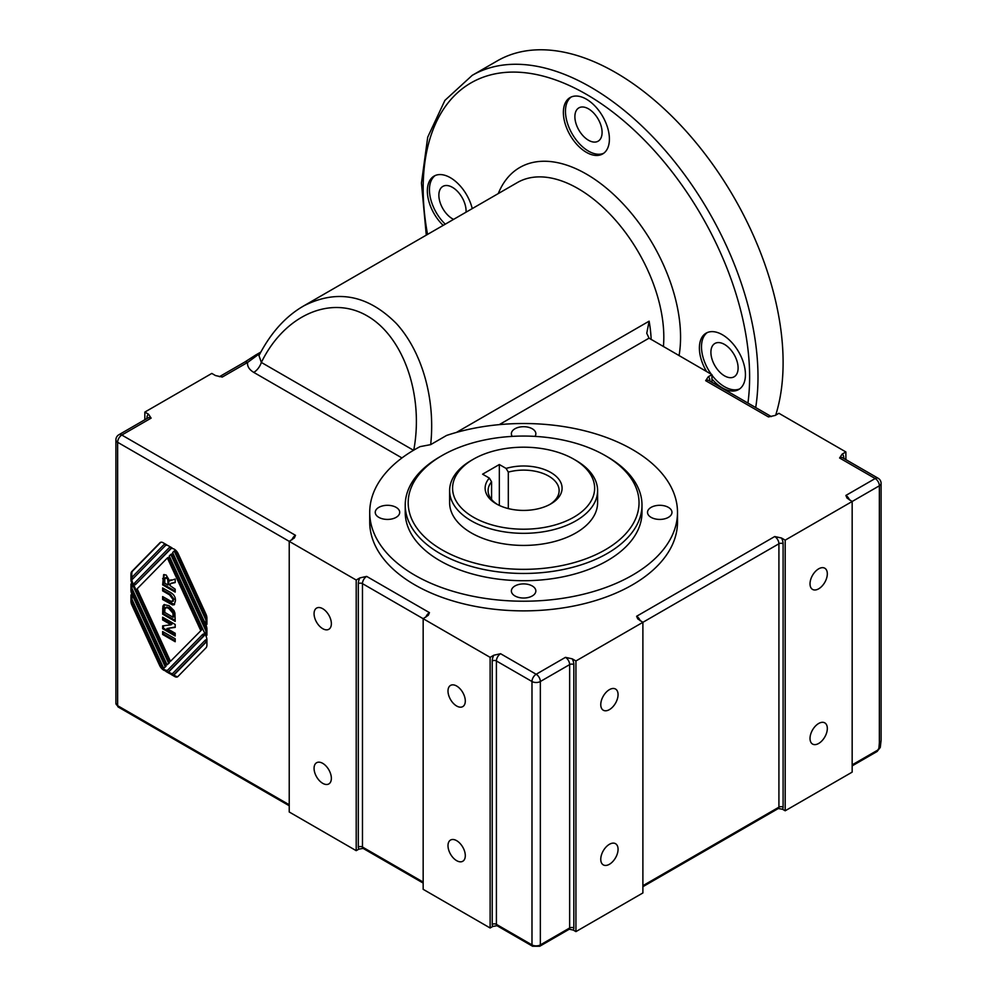 <?xml version="1.0" encoding="UTF-8"?>
<svg xmlns="http://www.w3.org/2000/svg" width="997" height="997" viewBox="0 0 997 997"><rect width="100%" height="100%" fill="white"/><g stroke="black" fill="none" stroke-linecap="round" stroke-linejoin="round"><path stroke-width="1.5" d="M843.462 458.221A2.954 1.707 0 0 1 843.786 457.997A8.873 5.122 120 0 0 842.191 454.084L839.599 457.997L875.179 478.535A5.92 3.415 60 0 1 879.366 485.788L879.366 742.728A5.92 3.415 0 0 0 881.099 740.31L880.276 747.438L877.036 751.526A2.954 1.707 -120 0 0 877.647 750.168L852.161 764.873M879.99 746.89L877.647 750.168M879.366 742.728L878.93 747.812M497.491 504.507A35.518 20.501 180 0 1 488.094 490.624A35.518 20.501 180 0 1 491.571 481.788L489.353 478.086A38.472 22.208 0 0 0 496.406 503.909A38.472 22.208 0 0 0 550.818 503.909A38.472 22.208 0 0 0 554.718 475.133A38.472 22.208 0 0 0 506.102 468.428L508.308 472.117A35.518 20.501 180 0 1 559.13 490.624A35.518 20.501 180 0 1 549.733 504.507M491.571 481.788L491.571 499.46M508.308 472.117L508.308 508.582M499.335 505.429L499.335 464.527L506.102 468.428M489.353 478.086L482.598 474.186L499.335 464.527M575.93 460.415L573.836 459.206A71.024 41.002 180 0 1 573.836 517.194A71.024 41.002 180 0 1 473.388 517.194A71.024 41.002 180 0 1 473.388 459.206A71.024 41.002 180 0 1 573.836 459.206L575.93 460.415A73.99 42.721 0 0 1 597.602 490.624A73.99 42.721 0 0 1 523.612 533.333A73.99 42.721 0 0 1 449.622 490.624A73.99 42.721 0 0 1 471.294 460.415L473.388 459.206M597.602 490.624L597.602 502.7A73.99 42.721 180 0 1 523.612 545.421A73.99 42.721 180 0 1 449.622 502.7L449.622 490.624M849.506 499.958A5.92 3.415 -120 0 0 845.88 495.447L847.014 498.064L852.161 501.491L785.187 540.15L785.187 810.785L782.545 809.252A5.92 3.415 -120 0 0 783.106 807.171A2.954 1.707 0 0 0 778.919 807.171A2.954 1.707 60 0 1 778.308 808.517L782.545 809.252M785.187 810.785L852.161 772.127L852.161 501.491L879.366 485.788A5.92 3.415 0 0 0 881.099 483.371A5.92 5.92 0 0 0 878.133 478.248A5.92 3.415 120 0 0 875.179 478.535L845.88 495.447M569.437 929.229L573.275 930.076A5.92 3.415 -120 0 0 573.836 927.983A2.954 1.707 0 0 0 569.648 927.983A2.954 1.707 60 0 1 569.038 929.341L569.437 929.216M573.836 927.983L573.836 664.6A8.873 5.122 -120 0 0 572.241 658.843L565.461 657.347A5.92 3.415 60 0 1 569.648 664.6L569.648 927.983L540.349 944.894A5.92 3.415 180 0 1 531.987 944.894L496.406 924.356L496.406 660.974A5.92 3.415 -60 0 1 500.594 653.72L493.827 655.216A8.873 5.122 120 0 0 492.219 660.974A2.954 1.707 180 0 1 496.406 660.974L531.987 681.512A5.92 3.415 0 0 0 540.349 681.512A5.92 3.415 -120 0 0 536.162 674.259L500.594 653.72M572.241 658.843L575.93 660.974L575.93 931.609L573.275 930.076M358.297 583.644A2.954 1.707 180 0 1 362.472 583.644A5.92 3.415 -60 0 1 366.659 576.403L359.892 577.899A8.873 5.122 120 0 0 358.297 583.644L358.297 847.039A5.92 3.415 120 0 0 358.858 849.132L356.203 850.665L356.203 580.03L289.23 541.359L294.377 537.944L295.511 535.327L121.821 435.041A5.92 3.415 -120 0 0 118.867 434.754L148.167 417.83A5.92 3.415 60 0 1 151.12 418.129L148.528 414.216A8.873 5.122 -120 0 0 146.933 418.129A2.954 1.707 180 0 1 147.269 418.354M144.839 419.749L144.839 412.085L148.528 414.216M118.867 434.754A5.92 5.92 0 0 0 115.901 439.876A5.92 3.415 0 0 0 117.634 442.294L289.23 541.359L289.23 811.994L356.203 850.665M842.191 454.084L845.88 451.953L845.88 459.617M709.852 381.091L709.852 380.68A8.873 5.122 120 0 0 708.256 376.766L705.677 380.68A5.92 3.415 -60 0 1 708.63 380.38L771.329 416.584A5.92 3.415 120 0 0 768.45 416.92L775.217 415.425L778.919 413.294L845.88 451.953M708.256 376.766L711.945 374.635L711.945 382.3M640.236 620.782A5.92 3.415 -120 0 0 636.609 616.271L637.756 618.888L642.891 622.315L575.93 660.974M575.93 931.609L642.891 892.951L642.891 622.315L778.919 543.776L778.919 807.171L642.891 885.697M781.498 538.019L774.731 536.536A5.92 3.415 60 0 1 778.919 543.776A2.954 1.707 0 0 1 783.106 543.776A8.873 5.122 -120 0 0 781.498 538.019L785.187 540.15M358.858 849.132L363.095 848.385A2.954 1.707 -60 0 1 362.472 847.039L362.472 583.644L423.164 618.688L423.164 889.324L490.125 927.983L490.125 657.347L493.827 655.216M356.203 580.03L359.892 577.899M490.125 657.347L423.164 618.688L428.311 615.261L429.445 612.644A5.92 3.415 120 0 0 425.819 617.155M492.78 926.45L497.017 925.715A2.954 1.707 -60 0 1 496.406 924.356A2.954 1.707 180 0 0 492.219 924.356A5.92 3.415 120 0 0 492.78 926.45L490.125 927.983M144.839 412.085L211.813 373.426L215.502 375.557L222.269 377.053A5.92 3.415 -120 0 0 219.39 376.716L244.614 362.148A5.92 3.415 -120 0 0 244.614 362.148L255.83 354.944A5.92 3.415 -120 0 1 257.475 354.733A11.839 6.829 -120 0 0 259.382 354.782M222.269 377.053L247.568 362.447A5.92 3.415 -120 0 0 244.626 362.135M413.518 450.283L261.351 362.434A11.839 6.829 -60 0 1 253.761 372.392C249.175 369.588 247.119 366.273 247.592 362.447L260.229 353.137M413.755 450.146C423.999 395.423 403.561 336.6 367.095 315.837C330.742 294.688 284.432 315.102 261.351 362.434L258.971 355.617C270.661 332.948 285.528 316.41 303.537 306.017L300.782 307.662M651.166 339.541A121.335 70.052 -120 0 0 649.122 321.171L646.754 333.285L649.047 338.157L711.945 374.635M677.499 512.371L677.499 522.029A153.887 88.845 180 0 1 523.612 610.874A153.887 88.845 180 0 1 369.725 522.029L369.725 512.371A153.887 88.845 0 0 0 523.612 601.216A153.887 88.845 0 0 0 677.499 512.371A153.887 88.845 0 0 0 600.506 435.402A153.887 88.845 0 0 0 446.569 435.452L430.667 444.637C435.602 399.224 422.13 351.679 396.308 323.452C367.706 294.813 336.774 288.993 303.537 306.004L517.356 182.563A121.335 70.052 60 0 1 610.849 215.065A121.335 70.052 60 0 1 663.815 337.185A121.335 70.052 60 0 1 663.404 346.607M131.953 584.603L131.953 588.392L167.072 664.812L168.618 663.229L131.903 583.332A7.104 4.1 60 0 1 130.943 579.382L130.943 574.247A7.104 4.1 60 0 1 131.903 571.406L159.969 542.729A5.321 3.078 60 0 1 160.355 542.43A5.321 3.078 60 0 1 163.022 542.692L166.736 544.836A5.321 3.078 -120 0 0 164.081 544.574A5.321 3.078 -120 0 0 163.682 544.873L131.891 577.363L132.663 579.045L165.24 545.77A5.321 3.078 60 0 1 165.627 545.471A5.321 3.078 60 0 1 168.294 545.733L172.007 547.876A5.321 3.078 -120 0 0 169.34 547.615A5.321 3.078 -120 0 0 168.954 547.914L134.52 583.083L135.293 584.778L170.126 549.197A7.104 4.1 60 0 1 170.649 548.799A7.104 4.1 60 0 1 178.264 553.896L205.955 614.164A7.104 4.1 60 0 1 206.915 618.103L206.915 624.359L205.905 623.786L205.905 619.984L174.201 550.98L172.643 552.562L205.955 625.057A7.104 4.1 60 0 1 206.915 629.007L206.915 635.251L205.905 634.678L205.905 630.889L170.786 554.457L169.241 556.039L205.955 635.949A7.104 4.1 60 0 1 206.915 639.9L206.915 645.034A7.104 4.1 60 0 1 205.955 647.876L177.89 676.552A5.321 3.078 60 0 1 177.503 676.851A5.321 3.078 60 0 1 174.836 676.589L171.123 674.446A5.321 3.078 -120 0 0 173.79 674.707A5.321 3.078 -120 0 0 174.176 674.396L205.968 641.918L205.195 640.236L172.631 673.511A5.321 3.078 60 0 1 172.232 673.81A5.321 3.078 60 0 1 169.577 673.548L165.851 671.405A5.321 3.078 -120 0 0 168.518 671.666A5.321 3.078 -120 0 0 168.904 671.355L203.338 636.186L202.565 634.503L167.733 670.084A7.104 4.1 60 0 1 167.209 670.483A7.104 4.1 60 0 1 159.595 665.385L131.903 605.117A7.104 4.1 60 0 1 130.943 601.179L130.943 594.922L131.953 595.496L131.953 599.297L163.67 668.302L165.215 666.719L131.903 594.224A7.104 4.1 60 0 1 130.943 590.274L130.943 584.018L131.953 584.603M706.611 371.557A32.552 18.793 60 0 1 706.138 333.148A32.552 18.793 60 0 1 738.69 351.941A32.552 18.793 60 0 1 738.69 389.54A32.552 18.793 60 0 1 722.414 387.92A32.552 18.793 60 0 1 711.945 378.985M586.386 152.329A32.552 18.793 60 0 1 565.125 123.64A32.552 18.793 60 0 1 570.11 97.556A32.552 18.793 60 0 1 602.662 116.35A32.552 18.793 60 0 1 602.674 153.937A32.552 18.793 60 0 1 586.386 152.329M443.179 225.384A32.552 18.793 60 0 1 434.094 176.095A32.552 18.793 60 0 1 472.242 208.61M775.691 415.163A236.75 136.689 -120 0 0 783.106 362.547A236.75 136.689 -120 0 0 679.755 124.289A236.75 136.689 -120 0 0 497.316 60.867L472.204 75.361L444.911 100.385L427.713 137.162L421.457 183.049L426.28 235.142M439.901 456.788L439.901 456.788A118.381 68.344 0 0 0 405.231 505.118A118.381 68.344 0 0 0 523.612 573.462A118.381 68.344 0 0 0 641.993 505.118A118.381 68.344 0 0 0 607.323 456.788L605.229 455.579A115.415 66.637 180 0 1 605.229 549.821A115.415 66.637 180 0 1 441.995 549.821A115.415 66.637 180 0 1 441.995 455.579L439.901 456.788L441.995 455.579A115.415 66.637 180 0 1 605.229 455.579M405.231 505.118L405.231 512.371A118.381 68.344 0 0 0 523.612 580.715A118.381 68.344 0 0 0 641.993 512.371L641.993 505.118M618.065 849.294A12.238 7.066 -60 0 1 612.719 861.607A12.238 7.066 -60 0 1 603.297 864.885A12.238 7.066 -60 0 1 603.297 850.753A12.238 7.066 -60 0 1 615.523 843.686A12.238 7.066 -60 0 1 618.065 849.294M827.323 728.471A12.238 7.066 -60 0 1 821.989 740.783A12.238 7.066 -60 0 1 812.555 744.061A12.238 7.066 -60 0 1 812.555 729.929A12.238 7.066 -60 0 1 824.793 722.875A12.238 7.066 -60 0 1 827.323 728.471M827.323 573.823A12.238 7.066 -60 0 1 821.989 586.136A12.238 7.066 -60 0 1 812.555 589.414A12.238 7.066 -60 0 1 812.555 575.281A12.238 7.066 -60 0 1 824.793 568.228A12.238 7.066 -60 0 1 827.323 573.823M618.065 694.635A12.238 7.066 -60 0 1 612.719 706.948A12.238 7.066 -60 0 1 603.297 710.225A12.238 7.066 -60 0 1 603.297 696.105A12.238 7.066 -60 0 1 615.523 689.039A12.238 7.066 -60 0 1 618.065 694.635M175.198 582.236L171.06 583.407M169.652 580.865L175.198 579.058L175.198 582.56L170.549 583.606L169.951 585.551L175.198 589.177L175.198 592.106L162.636 584.853L163.633 574.696L166.163 575.02L169.652 580.865L171.023 579.768M175.198 591.134L163.471 584.367L164.106 574.521M167.945 584.99L167.945 582.821C167.995 579.843 167.459 578.285 166.325 578.135L164.804 578.746L164.767 583.158L167.945 584.99L168.792 584.504L168.792 582.348C168.842 579.357 168.294 577.799 167.16 577.649L165.639 578.26M167.16 577.649L164.804 578.746M162.636 584.853L163.471 584.367M162.636 634.466L162.636 631.537L175.198 638.79L175.198 641.719L162.636 634.466L163.471 633.992L163.471 632.023M175.198 640.759L163.471 633.992M168.518 671.666L169.353 671.18A5.321 3.078 -120 0 0 169.739 670.881L204.173 635.712L203.4 634.017L202.565 634.503M172.618 673.511A5.321 3.078 60 0 1 170.412 673.062L168.219 671.804M173.79 674.707L174.625 674.221A5.321 3.078 -120 0 0 175.011 673.922L206.803 641.432L206.03 639.75L205.195 640.236M177.89 676.552A5.321 3.078 60 0 1 175.671 676.103L173.49 674.844M206.915 634.291L206.74 630.403L171.621 553.983L170.786 554.457M206.915 623.399L206.74 619.511L175.036 550.494L174.201 550.98M135.293 584.778L170.961 548.711A7.104 4.1 60 0 1 171.085 548.599M170.475 546.992A5.321 3.078 -120 0 0 170.175 547.129L169.34 547.615M165.24 545.77L132.663 579.045M165.203 543.951A5.321 3.078 -120 0 0 164.916 544.088L164.081 544.574M159.969 542.729L160.804 542.256A5.321 3.078 60 0 1 160.816 542.243L132.738 570.92A7.104 4.1 60 0 0 131.791 573.761L131.791 578.896A7.104 4.1 60 0 0 132.738 582.846L169.453 662.756L167.072 664.812M163.67 668.302L166.05 666.233L132.738 593.738A7.104 4.1 60 0 1 131.791 589.8L131.791 584.504M167.608 670.208A7.104 4.1 60 0 1 160.43 664.899L132.738 604.631A7.104 4.1 60 0 1 131.791 600.692L131.791 595.396M201.544 629.979L168.219 557.46L167.384 557.946L137.15 588.816L170.475 661.335L201.544 629.979L170.475 661.335M200.709 630.465L167.384 557.946M205.905 623.786L206.74 623.299M205.905 619.984L206.74 619.511M205.905 634.678L206.74 634.192M205.905 630.889L206.74 630.403M205.968 641.918L206.803 641.432M203.338 636.186L204.173 635.712M168.618 663.229L169.453 662.756M165.215 666.719L166.05 666.233M162.636 628.721L162.636 625.879L171.06 624.795L162.636 619.935L162.636 617.218L175.198 624.471L175.198 627.4L166.96 628.509L175.198 633.269L175.198 635.974L162.636 628.721L163.471 628.247L163.471 625.78M175.198 635.002L163.471 628.247M171.06 624.795L171.895 624.309L163.471 619.449L163.471 617.704M162.636 619.935L163.471 619.449M166.96 628.509L175.198 627.026M174.537 604.494L163.471 599.023L163.471 597.066M172.381 601.129L174.076 599.284L170.425 594.399L163.471 590.398L163.471 588.429M162.636 599.509L162.636 596.58L171.534 601.602L173.241 599.758L169.59 594.885L162.636 590.872L162.636 587.943L169.228 591.757C173.665 593.925 175.721 596.979 175.41 600.917L174.151 604.793L172.518 604.917L162.636 599.509L163.471 599.023M162.636 590.872L163.471 590.398M171.534 601.602L173.416 601.079M162.636 614.14L162.872 606.151L163.944 604.693L169.041 605.665L173.927 610.488L174.924 613.118L175.198 621.393L162.636 614.14L163.471 613.654L164.405 604.481M168.917 608.619C166.337 607.161 165.004 607.223 164.891 608.768L164.767 612.432L173.067 617.23L172.942 613.192L168.917 608.619M166.362 607.248L164.891 608.768M172.942 613.192L173.777 612.706L169.752 608.133C167.184 606.675 165.838 606.737 165.726 608.295M173.067 617.23L173.902 616.744L173.777 612.706M175.198 620.421L163.471 613.654M456.651 686.023A12.238 7.066 60 0 1 464.639 696.803A12.238 7.066 60 0 1 462.77 706.611A12.238 7.066 60 0 1 450.532 699.545A12.238 7.066 60 0 1 450.532 685.413A12.238 7.066 60 0 1 456.651 686.023M456.651 840.67A12.238 7.066 60 0 1 464.639 851.45A12.238 7.066 60 0 1 462.77 861.258A12.238 7.066 60 0 1 450.532 854.192A12.238 7.066 60 0 1 450.532 840.06A12.238 7.066 60 0 1 456.651 840.67M322.716 608.693A12.238 7.066 60 0 1 330.705 619.473A12.238 7.066 60 0 1 328.836 629.281A12.238 7.066 60 0 1 316.597 622.215A12.238 7.066 60 0 1 316.597 608.095A12.238 7.066 60 0 1 322.716 608.693M322.716 763.341A12.238 7.066 60 0 1 330.705 774.133A12.238 7.066 60 0 1 328.836 783.929A12.238 7.066 60 0 1 316.597 776.862A12.238 7.066 60 0 1 316.597 762.742A12.238 7.066 60 0 1 322.716 763.341M396.133 507.373A12.238 7.066 180 0 1 399.71 512.371A12.238 7.066 180 0 1 387.472 519.425A12.238 7.066 180 0 1 375.246 512.371A12.238 7.066 180 0 1 382.798 505.84A12.238 7.066 180 0 1 396.133 507.373M668.401 507.373A12.238 7.066 180 0 1 671.978 512.371A12.238 7.066 180 0 1 659.752 519.425A12.238 7.066 180 0 1 647.514 512.371A12.238 7.066 180 0 1 655.066 505.84A12.238 7.066 180 0 1 668.401 507.373M512.246 436.387A12.238 7.066 180 0 1 511.374 433.77A12.238 7.066 180 0 1 518.926 427.239A12.238 7.066 180 0 1 532.261 428.772A12.238 7.066 180 0 1 535.85 433.77A12.238 7.066 180 0 1 534.978 436.387M532.261 585.974A12.238 7.066 180 0 1 535.85 590.959A12.238 7.066 180 0 1 523.612 598.026A12.238 7.066 180 0 1 511.374 590.959A12.238 7.066 180 0 1 518.926 584.441A12.238 7.066 180 0 1 532.261 585.974M369.725 512.371A153.887 88.845 0 0 1 420.073 446.631L430.667 444.637M711.945 375.171A32.552 18.793 -120 0 0 724.507 386.711A32.552 18.793 -120 0 0 739.699 388.88M707.222 332.612A32.552 18.793 -120 0 0 711.272 374.236M724.507 344.426A19.242 11.104 -120 0 0 714.886 343.479A19.242 11.104 -120 0 0 714.886 365.687A19.242 11.104 -120 0 0 734.128 376.791A19.242 11.104 -120 0 0 737.07 361.375A19.242 11.104 -120 0 0 724.507 344.426M571.194 97.008A32.552 18.793 -120 0 0 567.517 123.391A32.552 18.793 -120 0 0 588.479 151.12A32.552 18.793 -120 0 0 603.683 153.276M588.479 108.835A19.242 11.104 -120 0 0 578.871 107.875A19.242 11.104 -120 0 0 578.871 130.096A19.242 11.104 -120 0 0 598.1 141.2A19.242 11.104 -120 0 0 601.054 125.784A19.242 11.104 -120 0 0 588.479 108.835M435.178 175.547A32.552 18.793 -120 0 0 445.273 224.175M466.023 212.199A19.242 11.104 -120 0 0 452.464 187.361A19.242 11.104 -120 0 0 442.842 186.414A19.242 11.104 -120 0 0 440.126 202.553A19.242 11.104 -120 0 0 453.585 219.377M573.836 664.6A2.954 1.707 0 0 0 569.648 664.6L540.349 681.512L540.349 944.894A2.954 1.707 60 0 1 539.738 946.253L532.597 946.253A2.954 1.707 -60 0 1 531.987 944.894L531.987 681.512A5.92 3.415 120 0 1 536.162 674.259L565.461 657.347M295.511 535.327A5.92 3.415 120 0 0 291.884 539.826M839.599 457.997A5.92 3.415 -60 0 1 842.565 457.71L878.133 478.248M783.106 807.171L783.106 543.776M358.297 847.039A2.954 1.707 180 0 1 362.472 847.039L423.164 882.071M492.219 660.974L492.219 924.356M289.23 804.753L117.634 705.677L117.634 442.294A5.92 3.415 -60 0 1 121.821 435.041L151.12 418.129M429.445 612.644L366.659 576.403M774.731 536.536L636.609 616.271M705.677 380.68L768.45 416.92M499.26 424.635L649.047 338.157M253.761 372.392L401.953 457.947M117.634 705.677A2.954 1.707 120 0 0 118.257 707.035L115.901 703.259A5.92 3.415 180 0 0 117.634 705.677M755.701 407.561A236.75 136.689 -120 0 0 757.994 377.053A236.75 136.689 -120 0 0 654.643 138.782A236.75 136.689 -120 0 0 472.204 75.361M427.539 234.42A230.843 133.274 60 0 1 567.505 84.695A230.843 133.274 60 0 1 749.619 377.053A230.843 133.274 60 0 1 747.937 403.075M679.057 355.642A133.174 76.894 -120 0 0 680.565 337.185A133.174 76.894 -120 0 0 603.272 185.592A133.174 76.894 -120 0 0 498.276 193.58M167.945 582.821L168.792 582.348M172.456 583.083L173.291 582.597M162.636 578.684L163.471 578.21M170.126 549.197L170.961 548.711M174.836 676.589L175.671 676.103M174.176 674.396L175.011 673.922M169.577 673.548L170.412 673.062M168.904 671.355L169.739 670.881M131.903 571.406L132.738 570.92M130.943 574.247L131.791 573.761M130.943 579.382L131.791 578.896M131.903 583.332L132.738 582.846M130.943 601.179L131.791 600.692M131.903 605.117L132.738 604.631M159.595 665.385L160.43 664.899M130.943 590.274L131.791 589.8M131.903 594.224L132.738 593.738M172.518 604.917L173.353 604.444M169.34 603.372L170.175 602.886M169.59 594.885L170.425 594.399M173.241 599.758L174.076 599.284M162.636 608.781L163.471 608.295M162.872 606.151L163.72 605.665M173.067 615.049L173.902 614.563M649.122 321.171L456.402 432.436M778.308 808.517L642.891 886.694M423.164 883.068L363.095 848.385M260.803 352.078L255.83 354.944M877.036 751.526L852.161 765.883M881.099 740.31L881.099 483.371M115.901 439.876L115.901 703.259M289.23 805.75L118.257 707.035M532.597 946.253L497.017 925.715M569.038 929.341L539.738 946.253M171.384 583.12L170.549 583.606M165.228 577.961L166.063 577.487"/></g></svg>
